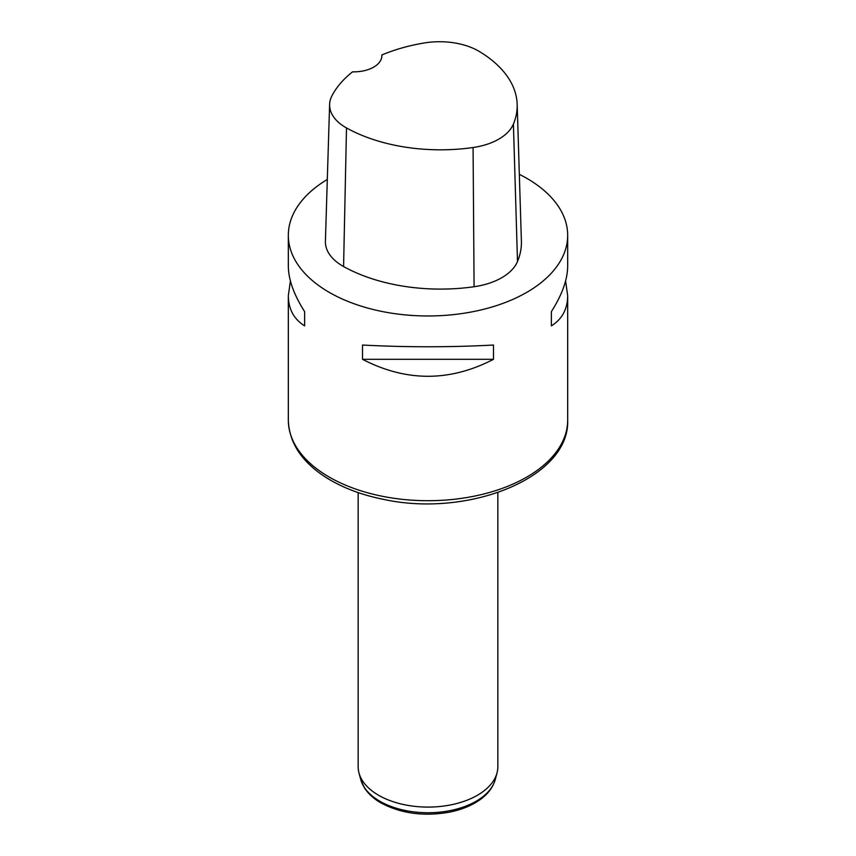 <?xml version="1.0" encoding="UTF-8"?>
<svg xmlns="http://www.w3.org/2000/svg" width="856" height="856" viewBox="0 0 856 856"><rect width="100%" height="100%" fill="white"/><g stroke="black" fill="none" stroke-linecap="round" stroke-linejoin="round"><path stroke-width="1.28" d="M381.83 54.987A135.462 78.206 180 0 1 424.309 42.961A55.148 31.843 180 0 1 479.285 51.467A135.462 78.206 180 0 1 517.174 104.336L521.39 241.146A139.678 80.635 180 0 1 517.505 261.508A59.364 34.272 180 0 1 474.085 286.728A139.678 80.635 180 0 1 343.577 266.537A59.364 34.272 180 0 1 325.408 241.242L329.614 104.443A55.148 31.843 180 0 1 331.861 96A135.462 78.206 180 0 1 352.608 71.829A27.938 16.125 180 0 0 381.862 55.715A27.938 16.125 180 0 0 381.83 54.987L381.83 56.485M517.174 104.336A135.462 78.206 180 0 1 513.407 124.088A55.148 31.843 180 0 1 473.079 147.521A135.462 78.206 180 0 1 346.498 127.94A55.148 31.843 180 0 1 329.614 104.443M519.325 174.324A139.678 80.635 180 0 1 526.761 178.316A139.678 80.635 180 0 1 567.678 235.336A139.678 80.635 180 0 1 428 315.971A139.678 80.635 180 0 1 288.322 235.336A139.678 80.635 180 0 1 327.302 179.45M290.398 280.95L288.322 295.759C288.44 309.08 293.875 319.127 304.629 325.89L304.629 311.638C293.875 294.721 288.44 279.559 288.322 266.13L288.322 235.336M362.505 359.306C406.172 381.937 449.828 381.937 493.495 359.306L493.495 345.043C449.828 347.333 406.172 347.333 362.505 345.043L362.505 359.306L493.495 359.306M567.678 235.336L567.678 266.13C567.56 279.559 562.125 294.721 551.371 311.638L551.371 325.89C562.125 319.127 567.56 309.08 567.678 295.759L565.602 280.95M551.371 311.638L551.371 325.89M304.629 325.89L304.629 311.638M358.161 492.607L358.161 766.773A69.839 40.318 0 0 0 358.953 772.829A69.839 40.318 0 0 0 378.62 795.278A69.839 40.318 0 0 0 449.785 805.079A69.839 40.318 0 0 0 497.047 772.829A69.839 40.318 0 0 0 497.839 766.773L497.839 492.607M513.407 124.088L517.505 261.508M473.079 147.521L474.085 286.728M346.498 127.94L343.577 266.537M288.322 295.759L288.322 420.071A139.678 80.635 0 0 0 428 500.707A139.678 80.635 0 0 0 567.678 420.071L567.678 295.759M358.953 772.829L360.665 779.335A68.106 39.323 0 0 0 379.839 801.227A68.106 39.323 0 0 0 449.25 810.782A68.106 39.323 0 0 0 495.335 779.335L497.047 772.829M288.322 420.071C289.135 443.044 302.04 462.39 327.056 478.108C342.892 487.877 361.574 494.929 383.092 499.283C467.965 518.04 569.957 477.873 567.678 420.071M495.335 779.335C492.639 788.665 486.08 796.401 475.669 802.543C467.954 807.069 459.009 810.311 448.822 812.28C423.367 816.603 400.726 813.478 380.909 802.885C373.633 798.691 368.112 793.64 364.335 787.702L360.665 779.335"/></g></svg>
